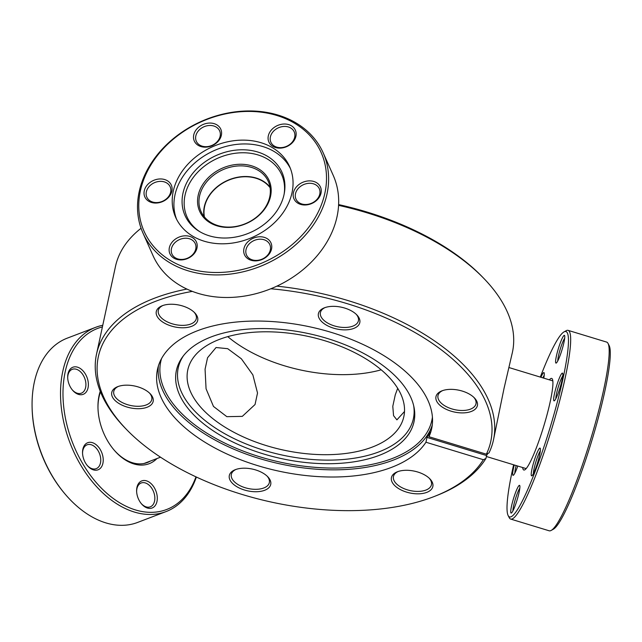 <?xml version="1.0" encoding="UTF-8"?>
<svg xmlns="http://www.w3.org/2000/svg" width="642" height="642" viewBox="0 0 642 642"><rect width="100%" height="100%" fill="white"/><g stroke="black" fill="none" stroke-linecap="round" stroke-linejoin="round"><path stroke-width="0.96" d="M276.863 286.139A203.057 106.845 12.2 0 1 493.457 440.019L504.074 388.217L512.428 352.257A203.057 106.845 -167.8 0 0 483.843 278.427A203.057 106.845 -167.8 0 0 338.575 205.352M397.695 388.322L395.279 394.814L392.792 406.306L393.554 415.655L396.9 419.86L404.508 411.498M257.522 393.032L252.86 374.88L241.36 358.79L227.693 348.678L216.049 347.523L207.551 357.746L205.071 369.238L206.066 388.795L213.473 406.442L226.843 416.666L242.307 416.369L255.043 404.524L257.522 393.032M324.483 307.783A21.178 11.139 12.2 0 1 356.824 314.885A21.178 11.139 12.2 0 1 353.726 328.431A21.178 11.139 12.2 0 1 324.362 323.833A21.178 11.139 12.2 0 1 324.306 307.855A21.178 11.139 12.2 0 1 324.483 307.783M325.109 307.558A19.437 10.224 -167.8 0 0 320.422 312.55A19.437 10.224 -167.8 0 0 325.799 321.859A19.437 10.224 -167.8 0 0 352.843 326.136A19.437 10.224 -167.8 0 0 358.421 320.767A19.437 10.224 -167.8 0 0 356.214 314.283M442.057 390.801A21.178 11.139 12.2 0 1 474.398 397.904A21.178 11.139 12.2 0 1 471.3 411.458A21.178 11.139 12.2 0 1 441.929 406.851A21.178 11.139 12.2 0 1 441.881 390.874A21.178 11.139 12.2 0 1 442.057 390.801M442.683 390.585A19.437 10.224 -167.8 0 0 437.996 395.576A19.437 10.224 -167.8 0 0 448.622 407.742A19.437 10.224 -167.8 0 0 470.409 409.163A19.437 10.224 -167.8 0 0 475.987 403.794A19.437 10.224 -167.8 0 0 473.788 397.31M397.518 471.734A21.178 11.139 12.2 0 1 429.859 478.836A21.178 11.139 12.2 0 1 426.761 492.382A21.178 11.139 12.2 0 1 397.39 487.784A21.178 11.139 12.2 0 1 397.334 471.806A21.178 11.139 12.2 0 1 397.518 471.734M398.136 471.509A19.437 10.224 -167.8 0 0 393.458 476.5A19.437 10.224 -167.8 0 0 404.083 488.666A19.437 10.224 -167.8 0 0 425.871 490.087A19.437 10.224 -167.8 0 0 431.448 484.718A19.437 10.224 -167.8 0 0 429.249 478.234M235.405 469.639A21.178 11.139 12.2 0 1 267.738 476.741A21.178 11.139 12.2 0 1 264.648 490.287A21.178 11.139 12.2 0 1 235.277 485.689A21.178 11.139 12.2 0 1 235.221 469.711A21.178 11.139 12.2 0 1 235.405 469.639M236.023 469.414A19.437 10.224 -167.8 0 0 231.337 474.406A19.437 10.224 -167.8 0 0 241.97 486.572A19.437 10.224 -167.8 0 0 263.758 487.992A19.437 10.224 -167.8 0 0 269.335 482.623A19.437 10.224 -167.8 0 0 267.128 476.139M117.831 386.612A21.178 11.139 12.2 0 1 150.172 393.715A21.178 11.139 12.2 0 1 147.074 407.261A21.178 11.139 12.2 0 1 117.703 402.662A21.178 11.139 12.2 0 1 117.646 386.685A21.178 11.139 12.2 0 1 117.831 386.612M118.449 386.388A19.437 10.224 -167.8 0 0 113.77 391.387A19.437 10.224 -167.8 0 0 119.147 400.688A19.437 10.224 -167.8 0 0 146.183 404.966A19.437 10.224 -167.8 0 0 151.761 399.597A19.437 10.224 -167.8 0 0 149.562 393.121M162.37 305.688A21.178 11.139 12.2 0 1 194.711 312.79A21.178 11.139 12.2 0 1 191.613 326.337A21.178 11.139 12.2 0 1 162.249 321.738A21.178 11.139 12.2 0 1 162.193 305.761A21.178 11.139 12.2 0 1 162.37 305.688M162.996 305.464A19.437 10.224 -167.8 0 0 158.309 310.455A19.437 10.224 -167.8 0 0 168.934 322.621A19.437 10.224 -167.8 0 0 190.722 324.041A19.437 10.224 -167.8 0 0 196.3 318.673A19.437 10.224 -167.8 0 0 194.101 312.189M141.071 228.255A203.057 106.845 -167.8 0 0 115.488 266.43L96.509 354.191A203.057 106.845 12.2 0 1 154.778 298.097A203.057 106.845 12.2 0 1 186.91 289.077M192.351 291.388A200.737 105.625 -167.8 0 0 155.966 301.162A200.737 105.625 -167.8 0 0 126.618 429.594A200.737 105.625 -167.8 0 0 433.173 496.908A200.737 105.625 -167.8 0 0 434.883 496.242A200.737 105.625 -167.8 0 0 483.33 459.704L485.946 458.444A203.057 106.845 12.2 0 1 436.929 495.439L434.883 496.242M126.618 429.594L125.094 428.021A203.057 106.845 12.2 0 1 96.509 354.191M379.117 455.403A121.547 63.959 -167.8 0 0 413.986 407.092A121.547 63.959 -167.8 0 0 335.004 340.982A121.547 63.959 -167.8 0 0 211.266 336.881A121.547 63.959 -167.8 0 0 182.489 357.04A121.547 63.959 -167.8 0 0 231.016 441.094A121.547 63.959 -167.8 0 0 379.117 455.403M183.419 355.804A120.279 63.285 -167.8 0 0 233.447 438.293A120.279 63.285 -167.8 0 0 378.868 451.896A120.279 63.285 -167.8 0 0 413.649 405.575M493.457 440.019A203.057 106.845 12.2 0 1 488.987 452.931L486.363 454.183L428.976 436.721A140.253 73.798 -167.8 0 0 431.657 428.671A140.253 73.798 -167.8 0 0 354.954 340.902A140.253 73.798 -167.8 0 0 197.72 330.654A140.253 73.798 -167.8 0 0 157.475 369.399A140.253 73.798 -167.8 0 0 234.178 457.168A140.253 73.798 -167.8 0 0 391.411 467.416A140.253 73.798 -167.8 0 0 425.943 442.234L483.33 459.704M428.976 436.721L430.02 431.897A140.253 73.798 12.2 0 1 426.986 437.411L425.943 442.234M372.127 447.137A110.52 58.157 -167.8 0 0 403.842 416.602A110.52 58.157 -167.8 0 0 343.406 347.434A110.52 58.157 -167.8 0 0 219.508 339.361A110.52 58.157 -167.8 0 0 187.793 369.888A110.52 58.157 -167.8 0 0 248.229 439.056A110.52 58.157 -167.8 0 0 372.127 447.137M485.946 458.444L486.572 455.547A203.057 106.845 -167.8 0 0 487.784 453.501M381.179 369.808A110.52 58.157 12.2 0 1 227.766 336.641M338.615 204.589A200.737 105.625 12.2 0 1 482.319 276.854L483.843 278.427M486.363 454.183A200.737 105.625 -167.8 0 0 270.796 288.772M426.986 437.411L486.572 455.547M270.089 187.705A36.554 29.002 -24 0 0 233.487 178.476A36.554 29.002 -24 0 0 204.597 206.676A36.554 29.002 -24 0 0 204.421 216.956M198.185 195.369A37.998 30.158 156 0 1 241.191 164.256A37.998 30.158 156 0 1 270.547 196.308A37.998 30.158 156 0 1 227.533 227.42A37.998 30.158 156 0 1 198.185 195.369M269.728 196.934A36.843 29.235 -24 0 0 268.308 181.493A36.843 29.235 -24 0 0 231.922 166.8A36.843 29.235 -24 0 0 199.574 196.027A36.843 29.235 -24 0 0 201.002 211.475A36.843 29.235 -24 0 0 237.38 226.169A36.843 29.235 -24 0 0 269.728 196.934M193.74 134.932A14.501 11.508 156 0 1 210.151 123.055A14.501 11.508 156 0 1 221.354 135.285A14.501 11.508 156 0 1 204.942 147.162A14.501 11.508 156 0 1 193.74 134.932M220.126 136.232A12.76 10.128 -24 0 0 219.636 130.88A12.76 10.128 -24 0 0 207.029 125.792A12.76 10.128 -24 0 0 195.826 135.919A12.76 10.128 -24 0 0 196.316 141.272A12.76 10.128 -24 0 0 208.923 146.36A12.76 10.128 -24 0 0 220.126 136.232M144.265 190.826A14.501 11.508 156 0 1 160.677 178.949A14.501 11.508 156 0 1 171.879 191.18A14.501 11.508 156 0 1 155.468 203.057A14.501 11.508 156 0 1 144.265 190.826M170.66 192.127A12.76 10.128 -24 0 0 170.162 186.782A12.76 10.128 -24 0 0 157.555 181.686A12.76 10.128 -24 0 0 146.352 191.814A12.76 10.128 -24 0 0 146.841 197.166A12.76 10.128 -24 0 0 159.449 202.254A12.76 10.128 -24 0 0 170.66 192.127M169.36 247.684A14.501 11.508 156 0 1 185.771 235.807A14.501 11.508 156 0 1 196.974 248.045A14.501 11.508 156 0 1 180.562 259.922A14.501 11.508 156 0 1 169.36 247.684M195.754 248.992A12.76 10.128 -24 0 0 195.256 243.639A12.76 10.128 -24 0 0 182.649 238.551A12.76 10.128 -24 0 0 171.446 248.671A12.76 10.128 -24 0 0 171.936 254.023A12.76 10.128 -24 0 0 184.543 259.119A12.76 10.128 -24 0 0 195.754 248.992M243.928 248.647A14.501 11.508 156 0 1 260.339 236.77A14.501 11.508 156 0 1 271.542 249.008A14.501 11.508 156 0 1 255.131 260.885A14.501 11.508 156 0 1 243.928 248.647M270.314 249.955A12.76 10.128 -24 0 0 269.825 244.602A12.76 10.128 -24 0 0 257.217 239.514A12.76 10.128 -24 0 0 246.014 249.642A12.76 10.128 -24 0 0 246.504 254.986A12.76 10.128 -24 0 0 259.111 260.082A12.76 10.128 -24 0 0 270.314 249.955M293.402 192.752A14.501 11.508 156 0 1 309.813 180.875A14.501 11.508 156 0 1 321.016 193.114A14.501 11.508 156 0 1 304.597 204.991A14.501 11.508 156 0 1 293.402 192.752M319.788 194.061A12.76 10.128 -24 0 0 319.299 188.708A12.76 10.128 -24 0 0 306.691 183.612A12.76 10.128 -24 0 0 295.489 193.74A12.76 10.128 -24 0 0 295.978 199.092A12.76 10.128 -24 0 0 308.585 204.18A12.76 10.128 -24 0 0 319.788 194.061M268.308 135.895A14.501 11.508 156 0 1 284.719 124.018A14.501 11.508 156 0 1 295.922 136.248A14.501 11.508 156 0 1 279.503 148.125A14.501 11.508 156 0 1 268.308 135.895M294.694 137.195A12.76 10.128 -24 0 0 294.205 131.843A12.76 10.128 -24 0 0 281.597 126.755A12.76 10.128 -24 0 0 270.394 136.882A12.76 10.128 -24 0 0 270.884 142.235A12.76 10.128 -24 0 0 283.491 147.323A12.76 10.128 -24 0 0 294.694 137.195M142.973 233.07L153.029 255.644A98.627 78.26 -24 0 0 250.436 294.983A98.627 78.26 -24 0 0 337.026 216.723A98.627 78.26 -24 0 0 333.222 175.378L323.167 152.804A98.627 78.26 156 0 1 326.971 194.149A98.627 78.26 156 0 1 240.381 272.409A98.627 78.26 156 0 1 142.973 233.07A98.627 78.26 156 0 1 139.17 191.725A98.627 78.26 156 0 1 225.759 113.465A98.627 78.26 156 0 1 323.167 152.804M140.397 190.778A96.886 76.879 -24 0 0 215.23 272.497A96.886 76.879 -24 0 0 324.884 193.162A96.886 76.879 -24 0 0 250.051 111.435A96.886 76.879 -24 0 0 140.397 190.778M284.045 194.558A53.085 42.123 -24 0 0 284.318 193.154A53.085 42.123 -24 0 0 242.235 149.779A53.085 42.123 -24 0 0 182.962 193.25A53.085 42.123 -24 0 0 198.956 231.176A53.085 42.123 -24 0 0 249.866 232.725A53.085 42.123 -24 0 0 284.045 194.558M284.133 194.133A51.817 41.12 -24 0 0 242.331 152.764A51.817 41.12 -24 0 0 185.032 195.2A51.817 41.12 -24 0 0 199.814 231.698M290.409 168.517A62.37 49.49 -24 0 0 228.448 145.806A62.37 49.49 -24 0 0 174.961 195.016A62.37 49.49 -24 0 0 176.566 219.227M292.014 192.736A62.37 49.49 -24 0 0 289.614 166.591A62.37 49.49 -24 0 0 228.014 141.713A62.37 49.49 -24 0 0 173.26 191.204A62.37 49.49 -24 0 0 175.667 217.349A62.37 49.49 -24 0 0 237.267 242.219A62.37 49.49 -24 0 0 292.014 192.736M270.001 187.119A36.843 29.235 -24 0 0 233.11 178.348A36.843 29.235 -24 0 0 204.316 206.676A36.843 29.235 -24 0 0 204.044 216.498M549.351 379.839A47.861 6.316 106.9 0 1 552.361 379.077A47.861 6.316 106.9 0 1 550.266 401.467A47.861 6.316 106.9 0 1 524.739 469.848A47.861 6.316 106.9 0 1 522.66 467.536M552.794 380.586A46.12 6.091 -73.1 0 0 552.088 380.674M556.381 356.125A14.501 1.918 106.9 0 1 560.923 341.247A14.501 1.918 106.9 0 1 564.607 335.549A14.501 1.918 106.9 0 1 563.973 342.338A14.501 1.918 106.9 0 1 556.237 363.051A14.501 1.918 106.9 0 1 556.381 356.125M564.687 338.206A12.76 1.685 -73.1 0 0 558.492 355.796A12.76 1.685 -73.1 0 0 557.778 360.892M554.439 393.891A14.501 1.918 106.9 0 1 558.981 379.013A14.501 1.918 106.9 0 1 562.665 373.315A14.501 1.918 106.9 0 1 562.031 380.104A14.501 1.918 106.9 0 1 554.295 400.817A14.501 1.918 106.9 0 1 554.439 393.891M562.745 375.971A12.76 1.685 -73.1 0 0 556.542 393.562A12.76 1.685 -73.1 0 0 555.836 398.658M532.009 468.877A14.501 1.918 106.9 0 1 536.552 453.998A14.501 1.918 106.9 0 1 540.227 448.309A14.501 1.918 106.9 0 1 539.593 455.09A14.501 1.918 106.9 0 1 531.857 475.81A14.501 1.918 106.9 0 1 532.009 468.877M540.307 450.957A12.76 1.685 -73.1 0 0 534.112 468.556A12.76 1.685 -73.1 0 0 533.406 473.652M511.522 506.105A14.501 1.918 106.9 0 1 516.064 491.226A14.501 1.918 106.9 0 1 519.739 485.529A14.501 1.918 106.9 0 1 519.105 492.318A14.501 1.918 106.9 0 1 511.369 513.03A14.501 1.918 106.9 0 1 511.522 506.105M519.819 488.185A12.76 1.685 -73.1 0 0 513.624 505.776A12.76 1.685 -73.1 0 0 512.918 510.872M517.773 466.044A14.501 1.918 106.9 0 1 513.319 475.273A14.501 1.918 106.9 0 1 513.464 468.339A14.501 1.918 106.9 0 1 514.266 464.985M516.152 465.554A12.76 1.685 -73.1 0 0 515.574 468.01A12.76 1.685 -73.1 0 0 514.86 473.106M540.933 377.279A14.501 1.918 106.9 0 1 544.119 372.777A14.501 1.918 106.9 0 1 543.774 378.146M544.199 375.426A12.76 1.685 -73.1 0 0 542.875 377.873M513.624 464.784A96.886 12.792 -73.1 0 0 512.404 470.265A96.886 12.792 -73.1 0 0 508.159 515.59A96.886 12.792 -73.1 0 0 532.756 477.552A96.886 12.792 -73.1 0 0 563.09 378.17A96.886 12.792 -73.1 0 0 564.077 331.858A96.886 12.792 -73.1 0 0 540.307 377.087M564.077 331.858L566.196 330.702A98.627 13.017 106.9 0 1 568.114 330.365A98.627 13.017 106.9 0 1 565.193 377.849A98.627 13.017 106.9 0 1 536.383 473.74A98.627 13.017 106.9 0 1 510.679 519.073A98.627 13.017 106.9 0 1 509.275 517.733L508.159 515.59M608.03 343.43L609.146 345.573A96.886 12.792 106.9 0 1 604.9 390.898A96.886 12.792 106.9 0 1 553.227 529.305L551.109 530.461A98.627 13.017 -73.1 0 0 603.705 389.566A98.627 13.017 -73.1 0 0 608.03 343.43A98.627 13.017 -73.1 0 0 606.626 342.082L568.114 330.365M510.679 519.073L549.191 530.798A98.627 13.017 -73.1 0 0 551.109 530.461M525.397 468.371A46.12 6.091 -73.1 0 0 525.934 468.837M156.969 458.548A47.861 31.659 -110.9 0 1 114.051 449.994A47.861 31.659 -110.9 0 1 97.977 407.863A47.861 31.659 -110.9 0 1 99.061 395.641A47.861 31.659 -110.9 0 1 100.256 391.259M100.497 391.861A46.12 30.511 69.1 0 0 99.045 396.949A46.12 30.511 69.1 0 0 97.985 408.304M113.762 449.665A46.12 30.511 69.1 0 0 147.323 462.537A46.12 30.511 69.1 0 0 150.413 461.044M102.897 463.331A14.501 9.598 -110.9 0 1 87.408 465.659A14.501 9.598 -110.9 0 1 82.537 452.891A14.501 9.598 -110.9 0 1 82.866 449.183A14.501 9.598 -110.9 0 1 95.481 444.2A14.501 9.598 -110.9 0 1 102.897 463.331M87.119 465.314A12.76 8.442 69.1 0 0 96.212 468.652A12.76 8.442 69.1 0 0 100.473 462.946A12.76 8.442 69.1 0 0 97.175 449.344A12.76 8.442 69.1 0 0 87.111 444.802A12.76 8.442 69.1 0 0 82.842 450.499A12.76 8.442 69.1 0 0 82.553 453.34M88.042 387.856A14.501 9.598 -110.9 0 1 72.554 390.192A14.501 9.598 -110.9 0 1 67.683 377.424A14.501 9.598 -110.9 0 1 68.012 373.716A14.501 9.598 -110.9 0 1 80.635 368.733A14.501 9.598 -110.9 0 1 88.042 387.856M72.265 389.838A12.76 8.442 69.1 0 0 81.357 393.177A12.76 8.442 69.1 0 0 85.619 387.479A12.76 8.442 69.1 0 0 82.328 373.869A12.76 8.442 69.1 0 0 72.257 369.327A12.76 8.442 69.1 0 0 67.996 375.032A12.76 8.442 69.1 0 0 67.699 377.873M156.969 501.522A14.501 9.598 -110.9 0 1 141.489 503.85A14.501 9.598 -110.9 0 1 136.618 491.082A14.501 9.598 -110.9 0 1 136.947 487.374A14.501 9.598 -110.9 0 1 149.562 482.391A14.501 9.598 -110.9 0 1 156.969 501.522M141.2 503.497A12.76 8.442 69.1 0 0 150.284 506.835A12.76 8.442 69.1 0 0 154.553 501.137A12.76 8.442 69.1 0 0 151.255 487.527A12.76 8.442 69.1 0 0 141.192 482.985A12.76 8.442 69.1 0 0 136.923 488.69A12.76 8.442 69.1 0 0 136.634 491.531M102.407 326.93A96.886 64.096 69.1 0 0 65.211 371.734A96.886 64.096 69.1 0 0 110.119 496.057A96.886 64.096 69.1 0 0 195.97 476.854M196.364 477.03A98.627 65.243 -110.9 0 1 166.037 511.594A98.627 65.243 -110.9 0 1 88.235 476.484A98.627 65.243 -110.9 0 1 62.788 371.349A98.627 65.243 -110.9 0 1 95.738 327.292A98.627 65.243 -110.9 0 1 102.76 325.269M95.738 327.292L67.282 338.141A98.627 65.243 69.1 0 0 34.331 382.207A98.627 65.243 69.1 0 0 32.1 407.397A98.627 65.243 69.1 0 0 65.219 494.22A98.627 65.243 69.1 0 0 137.581 522.444L166.037 511.594M65.219 494.22L64.657 493.554A96.886 64.096 -110.9 0 1 32.124 408.264L32.1 407.397M432.259 425.052A140.253 73.798 12.2 0 1 392.96 460.242A140.253 73.798 12.2 0 1 238.832 451.27A140.253 73.798 12.2 0 1 158.422 365.844M161.535 358.605A138.696 72.979 -167.8 0 0 233.969 447.322A138.696 72.979 -167.8 0 0 392.077 458.581A138.696 72.979 -167.8 0 0 432.419 417.172M526.143 468.596L486.371 456.494M552.834 380.899L509.114 367.593M144.033 463.484L160.524 457.192"/></g></svg>

